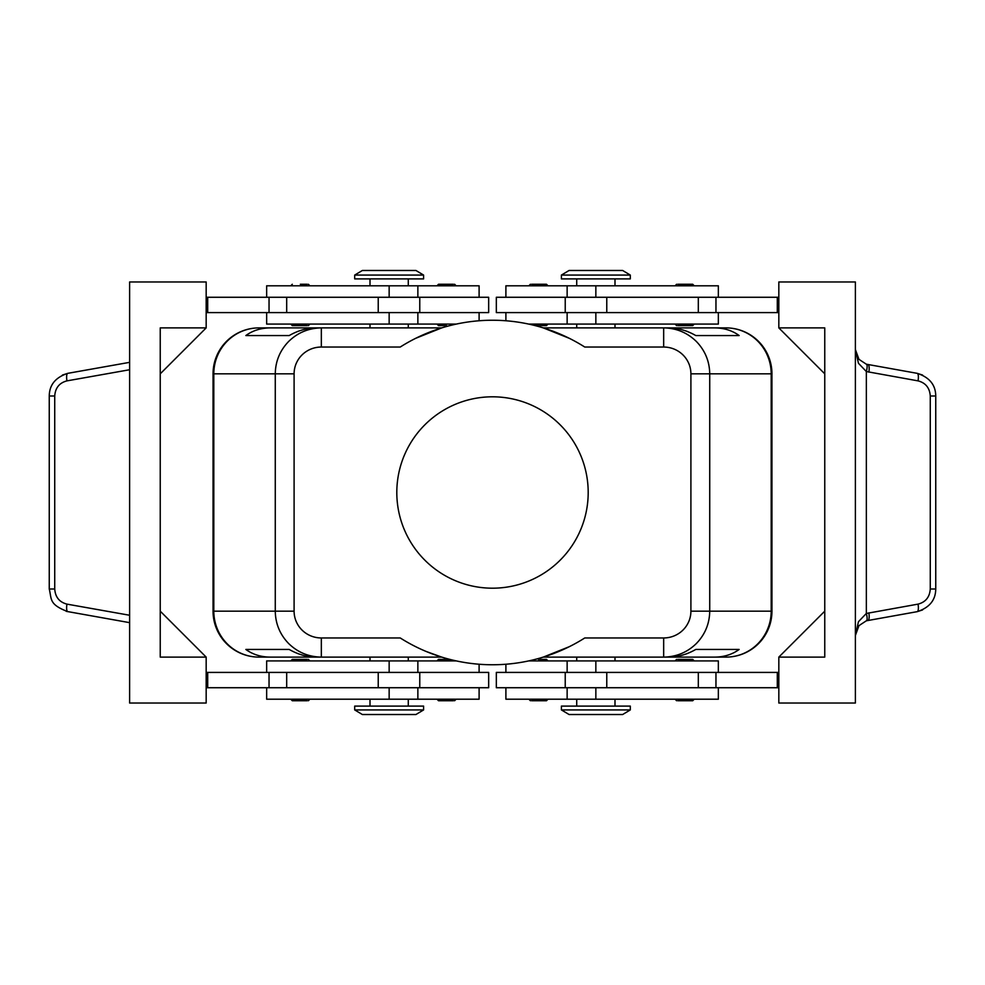 <?xml version="1.0" encoding="UTF-8"?>
<svg xmlns="http://www.w3.org/2000/svg" width="985" height="985" viewBox="0 0 985 985"><rect width="100%" height="100%" fill="white"/><g stroke="black" fill="none" stroke-linecap="round" stroke-linejoin="round"><path stroke-width="1.48" d="M307.148 325.604L292.299 325.604L290.772 324.077M300.339 284.259L307.148 284.259M446.562 325.604L438.522 325.604L446.562 325.604M453.371 284.259L438.522 284.259L436.995 285.798M488.671 312.59L488.671 297.273L419.77 297.273L419.77 312.59L488.671 312.59M479.104 297.273L479.104 285.798L266.652 285.798L266.652 297.273M266.652 312.59L266.652 324.077L456.387 324.077M307.148 659.396L292.299 659.396L290.772 660.923M307.148 700.741L292.299 700.741L290.772 699.202M449.862 659.396L438.522 659.396L436.995 660.923M453.371 700.741L438.522 700.741L436.995 699.202M419.77 687.727L488.671 687.727L488.671 672.41L419.77 672.41L419.77 687.727L378.228 687.727L378.228 672.41L419.77 672.41M479.104 687.727L479.104 699.202L266.652 699.202L266.652 687.727M266.652 672.41L266.652 660.923L456.387 660.923M415.67 338.323L441.711 327.894L321.332 327.894C308.699 328.103 297.839 332.585 288.765 341.352C279.974 350.401 275.468 361.236 275.271 373.832L275.271 611.168C275.468 623.764 279.974 634.599 288.765 643.648C297.839 652.415 308.699 656.896 321.332 657.106L321.332 637.96A27.235 26.792 180 0 1 294.096 611.168L213.068 611.168L213.055 373.832A45.938 45.938 0 0 1 258.993 327.894L370.003 327.894L370.003 324.077M321.332 333.509L321.332 327.894L316.431 327.894C307.061 327.968 297.987 330.517 289.221 335.553L245.844 335.553C252.763 330.517 260.902 327.968 270.259 327.894L258.993 327.894A45.938 45.187 90 0 0 227.042 341.352A45.938 45.187 90 0 0 213.807 373.832L294.096 373.832A27.235 26.792 180 0 1 321.332 347.04L321.332 333.509M569.33 646.677L543.289 657.106L663.668 657.106C676.301 656.896 687.161 652.415 696.235 643.648C705.026 634.599 709.532 623.764 709.729 611.168L690.904 611.168A27.235 26.792 0 0 1 663.668 637.96L663.668 657.106L668.569 657.106C677.939 657.032 687.013 654.483 695.779 649.447L739.156 649.447C732.237 654.483 724.098 657.032 714.741 657.106L614.997 657.106L614.997 660.923M690.904 373.832L771.193 373.832L771.193 611.168L771.932 611.168A45.938 45.938 0 0 1 758.487 643.648A45.938 45.938 0 0 0 771.932 611.168L771.932 373.832L771.945 611.168A45.938 45.938 0 0 1 726.007 657.106A45.938 45.187 -90 0 0 757.957 643.648A45.938 45.187 -90 0 0 771.193 611.168L709.729 611.168L709.729 373.832C709.532 361.236 705.026 350.401 696.235 341.352C687.161 332.585 676.301 328.103 663.668 327.894L663.668 347.04A27.235 26.792 0 0 1 690.904 373.832L690.904 611.168M614.997 324.077L614.997 327.894L714.741 327.894C724.098 327.968 732.237 330.517 739.156 335.553L695.779 335.553C687.013 330.517 677.939 327.968 668.569 327.894L543.289 327.894L569.33 338.323M370.003 660.923L370.003 657.106L270.259 657.106C260.902 657.032 252.763 654.483 245.844 649.447L289.221 649.447C297.987 654.483 307.061 657.032 316.431 657.106L441.711 657.106L426.222 651.491M595.851 709.926L561.401 709.926L569.059 714.519L622.655 714.519L630.302 709.926L595.851 709.926M630.302 709.926L630.302 706.097L561.401 706.097L561.401 709.926M354.698 709.926L423.599 709.926L423.599 706.097L354.698 706.097L354.698 709.926L362.345 714.519L415.941 714.519L423.599 709.926M630.302 275.074L561.401 275.074L561.401 278.903L630.302 278.903L630.302 275.074L622.655 270.481L569.059 270.481L561.401 275.074M389.149 275.074L423.599 275.074L415.941 270.481L362.345 270.481L354.698 275.074L389.149 275.074M354.698 275.074L354.698 278.903L423.599 278.903L423.599 275.074M718.348 672.41L718.348 660.923L528.613 660.923M505.896 687.727L505.896 699.202L718.348 699.202L718.348 687.727M496.329 672.41L496.329 687.727L565.23 687.727L565.23 672.41L496.329 672.41M531.629 700.741L546.478 700.741L548.005 699.202M538.438 659.396L546.478 659.396L538.438 659.396M677.852 700.741L692.701 700.741L694.228 699.202M677.852 659.396L692.701 659.396L694.228 660.923M718.348 312.59L718.348 324.077L528.613 324.077M505.896 297.273L505.896 285.798L718.348 285.798L718.348 297.273M565.23 297.273L496.329 297.273L496.329 312.59L565.23 312.59L565.23 297.273L606.772 297.273L606.772 312.59L565.23 312.59M531.629 284.259L546.478 284.259L548.005 285.798M535.138 325.604L546.478 325.604L548.005 324.077M677.852 284.259L692.701 284.259L694.228 285.798M677.852 325.604L692.701 325.604L694.228 324.077M922.563 375.051L917.22 373.34L866.344 364.204L858.957 359.353L855.386 349.515L858.428 363.256L866.344 371.542L918.057 380.875C925.617 382.845 929.692 387.881 930.271 395.995L930.271 589.005L935.75 589.005L935.75 395.995L930.271 395.995M66.241 611.328L129.614 622.655M930.271 589.005C929.692 597.119 925.617 602.155 918.057 604.125L866.344 613.458L858.428 621.744L855.386 635.485L858.957 625.647L866.344 620.796L917.22 611.66L922.563 609.949M868.019 364.598A7.658 2.142 100.1 0 1 869.102 366.937A7.658 2.142 100.1 0 1 868.856 372.133M868.856 612.867A7.658 2.142 79.9 0 1 869.102 618.063A7.658 2.142 79.9 0 1 868.019 620.402M129.614 362.345L67.78 373.34L62.437 375.051M588.193 492.5A95.693 95.693 0 0 1 492.5 588.193A95.693 95.693 0 0 1 396.807 492.5A95.693 95.693 0 0 1 492.5 396.807A95.693 95.693 0 0 1 588.193 492.5M726.007 327.894A45.938 45.938 0 0 1 758.487 341.352A45.938 45.938 0 0 0 726.007 327.894A45.938 45.938 0 0 1 771.945 373.832A45.938 45.938 0 0 0 758.487 341.352A45.938 45.938 0 0 1 771.932 373.832L771.193 373.832A45.938 45.187 -90 0 0 757.957 341.352A45.938 45.187 -90 0 0 726.007 327.894L714.741 327.894M576.717 660.923L576.717 657.106L543.264 657.106M441.736 657.106L408.283 657.106L408.283 660.923M258.993 327.894A45.938 45.938 0 0 0 213.068 373.832L213.807 373.832L213.807 611.168A45.938 45.187 90 0 0 227.042 643.648A45.938 45.187 90 0 0 258.993 657.106A45.938 45.938 0 0 1 213.055 611.168L213.068 373.832A45.938 45.938 0 0 1 258.993 327.894L270.259 327.894M408.283 324.077L408.283 327.894L441.736 327.894M543.264 327.894L576.717 327.894L576.717 324.077M663.668 637.96L584.77 637.96A172.252 172.252 0 0 1 400.23 637.96L321.332 637.96M321.332 347.04L400.23 347.04A172.252 172.252 0 0 1 584.77 347.04L663.668 347.04M67.78 611.66A7.658 2.142 -79.9 0 1 66.697 609.321A7.658 2.142 -79.9 0 1 66.943 604.125C59.383 602.155 55.308 597.119 54.729 589.005L49.25 589.005C51.848 599.323 48.77 604.347 67.78 611.648M54.729 589.005L54.729 395.995L49.25 395.995L49.25 589.005M866.344 364.204A7.658 2.093 106.5 0 1 866.344 371.542L866.344 613.458A7.658 2.093 73.5 0 1 866.344 620.796M778.827 327.894L824.765 327.894L824.765 657.106L778.827 657.106L778.827 703.031L855.386 703.031L855.386 281.969L778.827 281.969L778.827 327.894L824.765 373.832M206.173 657.106L206.173 703.031L129.614 703.031L129.614 281.969L206.173 281.969L206.173 327.894L160.235 373.832L160.235 611.168L206.173 657.106L160.235 657.106L160.235 327.894L206.173 327.894M206.173 687.727L378.228 687.727M206.173 672.41L378.228 672.41M206.173 312.59L419.77 312.59M206.173 297.273L419.77 297.273M778.827 657.106L824.765 611.168M778.827 297.273L606.772 297.273M778.827 687.727L565.23 687.727M778.827 672.41L565.23 672.41M778.827 312.59L606.772 312.59M777.3 297.273L777.3 312.59M777.3 687.727L777.3 672.41M258.993 657.106A45.938 45.938 0 0 1 226.513 643.648A45.938 45.938 0 0 0 258.993 657.106L270.259 657.106M714.741 657.106L726.007 657.106A45.938 45.938 0 0 0 758.487 643.648A45.938 45.938 0 0 1 726.007 657.106M245.844 649.447L289.221 649.447M695.779 649.447L739.156 649.447M245.844 335.553L289.221 335.553M695.779 335.553L739.156 335.553M226.513 643.648A45.938 45.938 0 0 1 213.068 611.168A45.938 45.938 0 0 0 226.513 643.648M207.7 687.727L207.7 672.41M207.7 297.273L207.7 312.59M389.149 297.273L389.149 285.798M389.149 660.923L389.149 672.41M294.096 611.168L294.096 373.832M595.851 687.727L595.851 699.202M595.851 324.077L595.851 312.59M917.22 373.34A7.658 2.142 100.1 0 1 918.303 375.679A7.658 2.142 100.1 0 1 918.057 380.875M918.057 604.125A7.658 2.142 79.9 0 1 918.303 609.321A7.658 2.142 79.9 0 1 917.22 611.66M54.729 395.995C55.308 387.881 59.383 382.845 66.943 380.875A7.658 2.142 -100.1 0 1 66.697 375.679A7.658 2.142 -100.1 0 1 67.78 373.34M129.614 615.256L66.943 604.125M66.943 380.875L129.614 369.744M715.96 297.273L715.96 312.59M698.316 297.273L698.316 312.59M595.851 297.273L595.851 285.798M715.96 687.727L715.96 672.41M698.316 687.727L698.316 672.41M606.772 687.727L606.772 672.41M595.851 660.923L595.851 672.41M389.149 687.727L389.149 699.202M286.684 687.727L286.684 672.41M269.04 687.727L269.04 672.41M389.149 324.077L389.149 312.59M378.228 297.273L378.228 312.59M286.684 297.273L286.684 312.59M269.04 297.273L269.04 312.59M290.772 285.798L292.299 284.259M436.995 324.077L438.522 325.604M479.104 320.765L479.104 312.59M417.862 324.077L417.862 312.59M408.283 285.798L408.283 278.903M309.906 660.923L308.379 659.396M309.906 699.202L308.379 700.741M456.129 699.202L454.602 700.741M417.862 699.202L417.862 687.727M370.003 699.202L370.003 706.097M576.717 699.202L576.717 706.097M567.138 660.923L567.138 672.41M505.896 664.235L505.896 672.41M548.005 660.923L546.478 659.396M614.997 285.798L614.997 278.903M567.138 285.798L567.138 297.273M528.871 285.798L530.398 284.259M675.094 285.798L676.621 284.259M675.094 324.077L676.621 325.604M67.78 373.352C55.542 377.341 49.361 384.889 49.262 395.995M917.22 611.648C929.458 607.659 935.639 600.111 935.738 589.005M917.22 373.352C929.458 377.341 935.639 384.889 935.738 395.995M855.386 635.485L856.95 628.738M856.95 356.262L855.386 349.527M505.896 312.59L505.896 320.765M567.138 312.59L567.138 324.077M576.717 278.903L576.717 285.798M675.094 660.923L676.621 659.396M675.094 699.202L676.621 700.741M528.871 699.202L530.398 700.741M567.138 687.727L567.138 699.202M614.997 699.202L614.997 706.097M408.283 706.097L408.283 699.202M417.862 672.41L417.862 660.923M479.104 672.41L479.104 664.235M370.003 285.798L370.003 278.903M417.862 297.273L417.862 285.798M456.129 285.798L454.602 284.259M309.906 285.798L308.379 284.259M309.906 324.077L308.379 325.604"/></g></svg>
